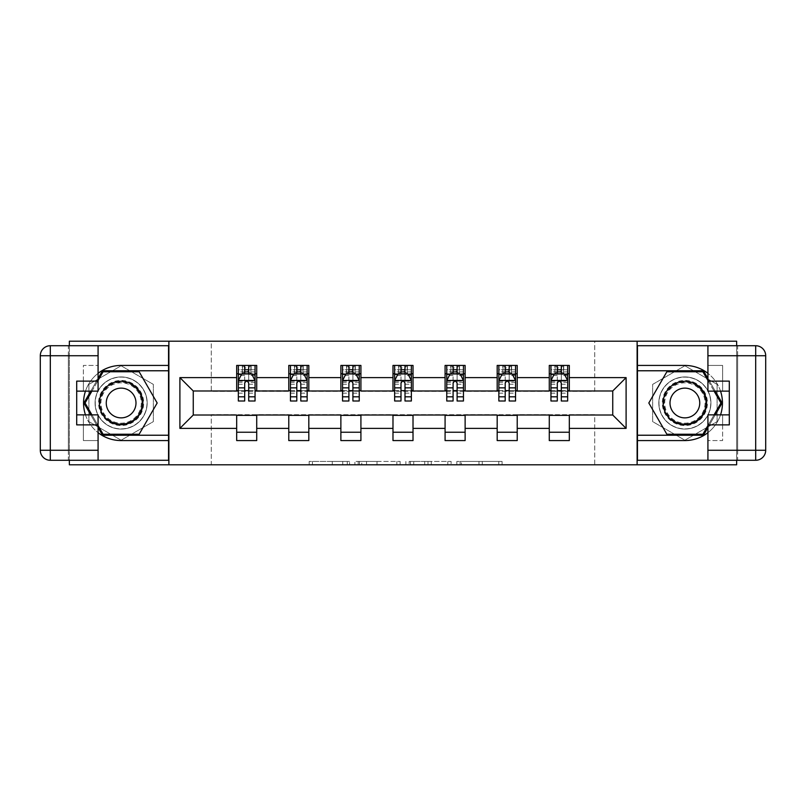 <?xml version="1.0" encoding="UTF-8"?>
<svg xmlns="http://www.w3.org/2000/svg" width="806" height="806" viewBox="0 0 806 806"><rect width="100%" height="100%" fill="white"/><g stroke="black" fill="none" stroke-linecap="round" stroke-linejoin="round"><path stroke-width="0.6" stroke-dasharray="4.03 3.02" d="M349.562 464.79L312.436 464.79L349.562 464.79L349.562 461.445L332.274 461.445L332.274 464.79L332.274 461.445L349.562 461.445L349.562 464.79L349.562 461.445L332.274 461.445L332.274 464.79L332.274 461.445L349.562 461.445L312.436 461.445L349.562 461.445M684.878 376.946A26.054 26.054 0 0 0 658.824 403A26.054 26.054 0 0 0 684.878 429.054A26.054 26.054 0 0 0 710.932 403A26.054 26.054 0 0 0 684.878 376.946A26.054 26.054 0 0 0 658.824 403A26.054 26.054 0 0 0 684.878 429.054A26.054 26.054 0 0 0 710.932 403A26.054 26.054 0 0 0 684.878 376.946A26.054 26.054 0 0 1 710.932 403A26.054 26.054 0 0 1 684.878 429.054A26.054 26.054 0 0 0 710.932 403A26.054 26.054 0 0 0 684.878 376.946A26.054 26.054 0 0 0 658.824 403A26.054 26.054 0 0 0 684.878 429.054A26.054 26.054 0 0 1 658.824 403A26.054 26.054 0 0 1 684.878 376.946M121.122 429.054A26.054 26.054 0 0 1 95.068 403A26.054 26.054 0 0 1 121.122 376.946A26.054 26.054 0 0 0 95.068 403A26.054 26.054 0 0 0 121.122 429.054A26.054 26.054 0 0 0 147.176 403A26.054 26.054 0 0 0 121.122 376.946A26.054 26.054 0 0 1 147.176 403A26.054 26.054 0 0 1 121.122 429.054A26.054 26.054 0 0 1 95.068 403A26.054 26.054 0 0 1 121.122 376.946A26.054 26.054 0 0 0 95.068 403A26.054 26.054 0 0 0 121.122 429.054A26.054 26.054 0 0 0 147.176 403A26.054 26.054 0 0 0 121.122 376.946A26.054 26.054 0 0 1 147.176 403A26.054 26.054 0 0 1 121.122 429.054M498.803 464.79L460.125 464.79L498.803 464.79L498.803 461.445L482.25 461.445L502.088 461.445L502.088 464.79L502.088 461.445L460.125 461.445L502.088 461.445L502.088 464.79L502.088 461.445L498.803 461.445L498.803 464.79M478.976 464.79L461.435 464.79L478.976 464.79L478.976 461.445L482.25 461.445L478.976 461.445L478.976 464.79L478.976 461.445L461.435 461.445L461.435 464.79L461.435 461.445L478.976 461.445L478.976 464.79M456.841 464.79L460.125 464.79L456.841 464.79L456.841 461.445L460.125 461.445L456.841 461.445L456.841 464.79M309.161 464.79L312.436 464.79L309.161 464.79L309.161 461.445L312.436 461.445L309.161 461.445L309.161 464.79M69.356 464.79L211.293 464.79L211.293 414.687L594.707 414.687L594.707 464.79L211.293 464.79L211.293 414.687L594.707 414.687L594.707 464.79L736.644 464.79L736.644 341.21L594.707 341.21L594.707 391.313L211.293 391.313L211.293 341.21L594.707 341.21L594.707 391.313L211.293 391.313L211.293 341.21L69.356 341.21L69.356 464.79M400.129 464.79L396.854 464.79L400.129 464.79L400.129 461.445L400.129 464.79M358.166 464.79L396.854 464.79L354.892 464.79L358.166 464.79L358.166 461.445L400.129 461.445L354.892 461.445L354.892 464.79L354.892 461.445L358.166 461.445L358.166 464.79M409.146 464.79L451.108 464.79L405.871 464.79L409.146 464.79L409.146 461.445L451.108 461.445L451.108 464.79L451.108 461.445L431.27 461.445L431.27 464.79M236.682 432.228L256.721 432.228L256.721 440.57L236.682 440.57L236.682 415.019L193.259 415.019L193.259 390.981L256.721 390.638L256.721 373.772L236.682 373.772L236.682 365.43L256.721 365.43L256.721 373.772M288.78 432.228L308.819 432.228L308.819 440.57L288.78 440.57L288.78 415.019L236.682 415.362M340.878 432.228L360.917 432.228L360.917 440.57L340.878 440.57L340.878 415.019L288.78 415.362M392.985 432.228L413.015 432.228L413.015 440.57L392.985 440.57L392.985 415.019L340.878 415.362M445.083 432.228L465.122 432.228L465.122 440.57L445.083 440.57L445.083 415.019L392.985 415.362M497.181 432.228L517.22 432.228L517.22 440.57L497.181 440.57L497.181 415.019L445.083 415.362M549.279 432.228L569.318 432.228L569.318 440.57L549.279 440.57L549.279 415.019L497.181 415.362M288.78 365.43L308.819 365.43L308.819 373.772L288.78 373.772L288.78 365.43M340.878 365.43L360.917 365.43L360.917 373.772L340.878 373.772L340.878 365.43M392.985 365.43L413.015 365.43L413.015 373.772L392.985 373.772L392.985 365.43M445.083 365.43L465.122 365.43L465.122 373.772L445.083 373.772L445.083 365.43M497.181 365.43L517.22 365.43L517.22 373.772L497.181 373.772L497.181 365.43M549.279 365.43L569.318 365.43L569.318 373.772L549.279 373.772L549.279 365.43M549.279 415.362L612.741 415.019L612.741 390.981L517.22 390.981L517.22 373.772M517.22 390.638L465.122 390.981L465.122 373.772M465.122 390.638L413.015 390.981L413.015 373.772M413.015 390.638L360.917 390.981L360.917 373.772M360.917 390.638L308.819 390.981L308.819 373.772M308.819 390.638L256.721 390.638M69.356 345.724L69.356 460.276M736.644 460.276L736.644 345.724M248.701 373.772L244.692 373.772M236.682 390.638L236.682 373.772M238.344 390.638L244.692 390.638M248.701 390.638L255.049 390.638M256.721 432.228L256.721 415.362M308.819 432.228L308.819 415.362M288.78 390.638L288.78 373.772M300.799 373.772L296.799 373.772M290.452 390.638L296.799 390.638M300.799 390.638L307.146 390.638M360.917 432.228L360.917 415.362M340.878 390.638L340.878 373.772M352.907 373.772L348.897 373.772M342.55 390.638L348.897 390.638M352.907 390.638L359.244 390.638M413.015 432.228L413.015 415.362M392.985 390.638L392.985 373.772M405.005 373.772L400.995 373.772M394.648 390.638L400.995 390.638M405.005 390.638L411.352 390.638M465.122 432.228L465.122 415.362M445.083 390.638L445.083 373.772M457.103 373.772L453.093 373.772M446.756 390.638L453.093 390.638M457.103 390.638L463.45 390.638M517.22 432.228L517.22 415.362M497.181 390.638L497.181 373.772M509.201 373.772L505.201 373.772M498.854 390.638L505.201 390.638M509.201 390.638L515.548 390.638M569.318 432.228L569.318 415.362M549.279 390.638L549.279 373.772M569.318 390.638L569.318 373.772M561.308 373.772L557.299 373.772M550.951 390.638L557.299 390.638M561.308 390.638L567.656 390.638M168.877 464.79L168.877 341.21M121.122 440.217L153.352 421.609L153.352 384.391L121.122 365.783L88.892 384.391L88.892 421.609L121.122 440.217L153.352 421.609L153.352 384.391L121.122 365.783L88.892 384.391L88.892 421.609L121.122 440.217M637.123 341.21L637.123 464.79M717.108 384.391L684.878 365.783L652.648 384.391L652.648 421.609L684.878 440.217L717.108 421.609L717.108 384.391L684.878 365.783L652.648 384.391L652.648 421.609L684.878 440.217L717.108 421.609L717.108 384.391M361.773 464.79L366.529 464.79L361.773 464.79L361.773 461.445L359.486 461.445L359.486 464.79L359.486 461.445L366.529 461.445L361.773 461.445L361.773 464.79M366.529 464.79L377.017 464.79L366.529 464.79L366.529 461.445L377.017 461.445L377.017 464.79L377.017 461.445L366.529 461.445L366.529 464.79M409.146 461.445L427.996 461.445L427.996 464.79L427.996 461.445L424.722 461.445L427.996 461.445L427.996 464.79L427.996 461.445L431.27 461.445M410.456 461.445L410.456 464.79L410.456 461.445M405.871 461.445L405.871 464.79L405.871 461.445M244.692 365.43L238.344 365.43L238.344 373.772L238.344 369.773L244.692 369.773L244.692 365.43L255.049 365.43L255.049 373.772L255.049 371.898L248.701 371.898M238.344 380.623L238.344 396.653L238.344 380.623L241.689 373.944L251.704 373.944L255.049 380.623L255.049 396.653L255.049 380.623M238.344 400.995L238.344 369.773L255.049 369.773L255.049 371.898M255.049 400.995L255.049 369.773L248.701 369.773L248.701 365.43M244.692 400.995L244.692 382.306L238.344 382.306M238.344 381.137L244.692 381.137L244.692 396.653L244.692 383.132C246.031 380.603 247.361 380.603 248.701 383.132L248.701 396.653L248.701 381.137L255.049 381.137M238.344 373.772L250.878 373.772L250.878 365.43L255.049 365.43M248.369 367.929L248.369 371.274L245.024 371.274L245.024 367.929L248.369 367.929L250.878 365.43L250.878 373.772L250.878 365.43L242.525 365.43L242.525 373.772L242.284 365.43L242.284 373.772M238.344 365.43L242.284 365.43M244.692 369.773L244.692 382.306M255.049 382.306L248.701 382.306L248.701 369.773M244.692 381.137L244.692 373.944M248.701 373.944L248.701 381.137M248.701 382.306L248.701 400.995M248.369 371.274L250.878 373.772L255.049 373.772M245.024 371.274L242.525 373.772M245.024 367.929L242.525 365.43M132.396 383.475A22.548 22.548 0 0 0 101.596 391.726A22.548 22.548 0 0 0 109.848 422.525A22.548 22.548 0 0 0 140.647 414.274A22.548 22.548 0 0 0 132.396 383.475M110.684 421.075A20.875 20.875 0 0 1 103.047 392.562A20.875 20.875 0 0 1 131.559 384.925A20.875 20.875 0 0 0 103.047 392.562A20.875 20.875 0 0 0 110.684 421.075A20.875 20.875 0 0 0 139.196 413.438A20.875 20.875 0 0 0 131.559 384.925A20.875 20.875 0 0 1 139.196 413.438A20.875 20.875 0 0 1 110.684 421.075A20.875 20.875 0 0 0 139.196 413.438A20.875 20.875 0 0 0 131.559 384.925M113.696 415.876A14.861 14.861 0 0 1 108.256 395.565A14.861 14.861 0 0 1 128.557 390.124A14.861 14.861 0 0 1 133.998 410.435A14.861 14.861 0 0 1 113.696 415.876M134.068 380.583A25.883 25.883 0 0 1 143.539 415.946A25.883 25.883 0 0 1 108.185 425.417A25.883 25.883 0 0 1 98.705 390.054A25.883 25.883 0 0 1 134.068 380.583A25.883 25.883 0 0 1 143.539 415.946A25.883 25.883 0 0 1 108.185 425.417A25.883 25.883 0 0 1 98.705 390.054A25.883 25.883 0 0 1 134.068 380.583M139.156 434.222L103.097 434.222L85.063 403L103.097 371.778L139.156 371.778L157.18 403L139.156 434.222M98.08 425.538L91.914 414.858M91.914 391.142L98.08 380.462M696.152 383.475A22.548 22.548 0 0 0 665.353 391.726A22.548 22.548 0 0 0 673.604 422.525A22.548 22.548 0 0 0 704.404 414.274A22.548 22.548 0 0 0 696.152 383.475M674.441 421.075A20.875 20.875 0 0 1 666.804 392.562A20.875 20.875 0 0 1 695.316 384.925A20.875 20.875 0 0 0 666.804 392.562A20.875 20.875 0 0 0 674.441 421.075A20.875 20.875 0 0 0 702.953 413.438A20.875 20.875 0 0 0 695.316 384.925A20.875 20.875 0 0 1 702.953 413.438A20.875 20.875 0 0 1 674.441 421.075A20.875 20.875 0 0 0 702.953 413.438A20.875 20.875 0 0 0 695.316 384.925M677.443 415.876A14.861 14.861 0 0 1 672.003 395.565A14.861 14.861 0 0 1 692.304 390.124A14.861 14.861 0 0 1 697.744 410.435A14.861 14.861 0 0 1 677.443 415.876M697.815 380.583A25.883 25.883 0 0 1 707.295 415.946A25.883 25.883 0 0 1 671.932 425.417A25.883 25.883 0 0 1 662.461 390.054A25.883 25.883 0 0 1 697.815 380.583A25.883 25.883 0 0 1 707.295 415.946A25.883 25.883 0 0 1 671.932 425.417A25.883 25.883 0 0 1 662.461 390.054A25.883 25.883 0 0 1 697.815 380.583M702.903 434.222L666.844 434.222L648.82 403L666.844 371.778L702.903 371.778L720.937 403L702.903 434.222M707.92 380.462L714.086 391.142M714.086 414.858L707.92 425.538M98.08 373.329A37.57 37.57 0 0 0 85.466 391.142M85.466 414.858A37.57 37.57 0 0 0 98.08 432.671M98.08 345.724L98.08 381.127L83.381 381.127L83.381 391.142L83.381 365.43L98.08 365.43L83.381 365.43L83.381 381.127M76.701 424.873L76.701 391.142L98.08 391.142L98.08 381.127M76.701 414.858L83.381 414.858L83.381 440.57L83.381 414.858L98.08 414.858L98.08 460.276M83.381 440.57L98.08 440.57L83.381 440.57M68.359 355.738L68.359 345.724L168.545 345.724L168.545 460.276L68.359 460.276L68.359 450.262L50.315 450.262L50.315 355.738L68.359 355.738L68.359 450.262M40.3 355.738L40.3 450.262A10.015 10.015 0 0 0 50.315 460.276L68.359 460.276L68.359 345.724L50.315 345.724L50.315 355.738L40.3 355.738A10.015 10.015 0 0 1 50.315 345.724A10.015 10.015 0 0 0 40.3 355.738M76.701 391.142L76.701 381.127M168.545 440.57L121.122 440.57A37.57 37.57 0 0 1 83.552 403A37.57 37.57 0 0 1 121.122 365.43L168.545 365.43M90.756 414.858L98.08 427.543M98.08 378.457L90.756 391.142M168.545 370.77L102.513 370.77L83.905 403L102.513 435.23L168.545 435.23M707.92 432.671A37.57 37.57 0 0 0 720.534 414.858M720.534 391.142A37.57 37.57 0 0 0 707.92 373.329M707.92 460.276L707.92 424.873L722.619 424.873L722.619 414.858L722.619 440.57L707.92 440.57L722.619 440.57L722.619 424.873M729.299 381.127L729.299 414.858L707.92 414.858L707.92 424.873M729.299 391.142L722.619 391.142L722.619 365.43L722.619 391.142L707.92 391.142L707.92 345.724M722.619 365.43L707.92 365.43L722.619 365.43M737.641 450.262L737.641 460.276L637.455 460.276L637.455 345.724L737.641 345.724L737.641 355.738L755.685 355.738L755.685 450.262L737.641 450.262L737.641 355.738M765.7 450.262L765.7 355.738A10.015 10.015 0 0 0 755.685 345.724L737.641 345.724L737.641 460.276L755.685 460.276L755.685 450.262L765.7 450.262A10.015 10.015 0 0 1 755.685 460.276A10.015 10.015 0 0 0 765.7 450.262M729.299 414.858L729.299 424.873M637.455 365.43L684.878 365.43A37.57 37.57 0 0 1 722.448 403A37.57 37.57 0 0 1 684.878 440.57L637.455 440.57M715.244 391.142L707.92 378.457M707.92 427.543L715.244 414.858M637.455 435.23L703.487 435.23L722.095 403L703.487 370.77L637.455 370.77M296.799 365.43L290.452 365.43L290.452 373.772L290.452 369.773L296.799 369.773L296.799 365.43L307.146 365.43L307.146 373.772L307.146 371.898L300.799 371.898M290.452 380.623L290.452 396.653L290.452 380.623L293.787 373.944L303.812 373.944L307.146 380.623L307.146 396.653L307.146 380.623M290.452 400.995L290.452 369.773L307.146 369.773L307.146 371.898M307.146 400.995L307.146 369.773L300.799 369.773L300.799 365.43M296.799 400.995L296.799 382.306L290.452 382.306M290.452 381.137L296.799 381.137L296.799 396.653L296.799 383.132C298.129 380.603 299.459 380.603 300.799 383.132L300.799 396.653L300.799 381.137L307.146 381.137M290.452 373.772L302.975 373.772L302.975 365.43L307.146 365.43M300.467 367.929L300.467 371.274L297.132 371.274L297.132 367.929L300.467 367.929L302.975 365.43L302.975 373.772L302.975 365.43L294.623 365.43L294.623 373.772L294.381 365.43L294.381 373.772M290.452 365.43L294.381 365.43M296.799 369.773L296.799 382.306M307.146 382.306L300.799 382.306L300.799 369.773M296.799 381.137L296.799 373.944M300.799 373.944L300.799 381.137M300.799 382.306L300.799 400.995M300.467 371.274L302.975 373.772L307.146 373.772M297.132 371.274L294.623 373.772M297.132 367.929L294.623 365.43M348.897 365.43L342.55 365.43L342.55 373.772L342.55 369.773L348.897 369.773L348.897 365.43L359.244 365.43L359.244 373.772L359.244 371.898L352.907 371.898M342.55 380.623L342.55 396.653L342.55 380.623L345.885 373.944L355.909 373.944L359.244 380.623L359.244 396.653L359.244 380.623M342.55 400.995L342.55 369.773L359.244 369.773L359.244 371.898M359.244 400.995L359.244 369.773L352.907 369.773L352.907 365.43M348.897 400.995L348.897 382.306L342.55 382.306M342.55 381.137L348.897 381.137L348.897 396.653L348.897 383.132C350.227 380.603 351.567 380.603 352.907 383.132L352.907 396.653L352.907 381.137L359.244 381.137M342.55 373.772L355.073 373.772L355.073 365.43L359.244 365.43M352.565 367.929L352.565 371.274L349.23 371.274L349.23 367.929L352.565 367.929L355.073 365.43L355.073 373.772L355.073 365.43L346.721 365.43L346.721 373.772L346.479 365.43L346.479 373.772M342.55 365.43L346.479 365.43M348.897 369.773L348.897 382.306M359.244 382.306L352.907 382.306L352.907 369.773M348.897 381.137L348.897 373.944M352.907 373.944L352.907 381.137M352.907 382.306L352.907 400.995M352.565 371.274L355.073 373.772L359.244 373.772M349.23 371.274L346.721 373.772M349.23 367.929L346.721 365.43M400.995 365.43L394.648 365.43L394.648 373.772L394.648 369.773L400.995 369.773L400.995 365.43L411.352 365.43L411.352 373.772L411.352 371.898L405.005 371.898M394.648 380.623L394.648 396.653L394.648 380.623L397.993 373.944L408.007 373.944L411.352 380.623L411.352 396.653L411.352 380.623M394.648 400.995L394.648 369.773L411.352 369.773L411.352 371.898M411.352 400.995L411.352 369.773L405.005 369.773L405.005 365.43M400.995 400.995L400.995 382.306L394.648 382.306M394.648 381.137L400.995 381.137L400.995 396.653L400.995 383.132C402.325 380.603 403.665 380.603 405.005 383.132L405.005 396.653L405.005 381.137L411.352 381.137M394.648 373.772L407.171 373.772L407.171 365.43L411.352 365.43M404.672 367.929L404.672 371.274L401.328 371.274L401.328 367.929L404.672 367.929L407.171 365.43L407.171 373.772L407.171 365.43L398.829 365.43L398.829 373.772L398.587 365.43L398.587 373.772M394.648 365.43L398.587 365.43M400.995 369.773L400.995 382.306M411.352 382.306L405.005 382.306L405.005 369.773M400.995 381.137L400.995 373.944M405.005 373.944L405.005 381.137M405.005 382.306L405.005 400.995M404.672 371.274L407.171 373.772L411.352 373.772M401.328 371.274L398.829 373.772M401.328 367.929L398.829 365.43M453.093 365.43L446.756 365.43L446.756 373.772L446.756 369.773L453.093 369.773L453.093 365.43L463.45 365.43L463.45 373.772L463.45 371.898L457.103 371.898M446.756 380.623L446.756 396.653L446.756 380.623L450.091 373.944L460.115 373.944L463.45 380.623L463.45 396.653L463.45 380.623M446.756 400.995L446.756 369.773L463.45 369.773L463.45 371.898M463.45 400.995L463.45 369.773L457.103 369.773L457.103 365.43M453.093 400.995L453.093 382.306L446.756 382.306M446.756 381.137L453.093 381.137L453.093 396.653L453.093 383.132C454.433 380.603 455.763 380.603 457.103 383.132L457.103 396.653L457.103 381.137L463.45 381.137M446.756 373.772L459.279 373.772L459.279 365.43L463.45 365.43M456.77 367.929L456.77 371.274L453.435 371.274L453.435 367.929L456.77 367.929L459.279 365.43L459.279 373.772L459.279 365.43L450.927 365.43L450.927 373.772L450.685 365.43L450.685 373.772M446.756 365.43L450.685 365.43M453.093 369.773L453.093 382.306M463.45 382.306L457.103 382.306L457.103 369.773M453.093 381.137L453.093 373.944M457.103 373.944L457.103 381.137M457.103 382.306L457.103 400.995M456.77 371.274L459.279 373.772L463.45 373.772M453.435 371.274L450.927 373.772M453.435 367.929L450.927 365.43M505.201 365.43L498.854 365.43L498.854 373.772L498.854 369.773L505.201 369.773L505.201 365.43L515.548 365.43L515.548 373.772L515.548 371.898L509.201 371.898M498.854 380.623L498.854 396.653L498.854 380.623L502.188 373.944L512.213 373.944L515.548 380.623L515.548 396.653L515.548 380.623M498.854 400.995L498.854 369.773L515.548 369.773L515.548 371.898M515.548 400.995L515.548 369.773L509.201 369.773L509.201 365.43M505.201 400.995L505.201 382.306L498.854 382.306M498.854 381.137L505.201 381.137L505.201 396.653L505.201 383.132C506.531 380.603 507.871 380.603 509.201 383.132L509.201 396.653L509.201 381.137L515.548 381.137M498.854 373.772L511.377 373.772L511.377 365.43L515.548 365.43M508.868 367.929L508.868 371.274L505.533 371.274L505.533 367.929L508.868 367.929L511.377 365.43L511.377 373.772L511.377 365.43L503.025 365.43L503.025 373.772L502.783 365.43L502.783 373.772M498.854 365.43L502.783 365.43M505.201 369.773L505.201 382.306M515.548 382.306L509.201 382.306L509.201 369.773M505.201 381.137L505.201 373.944M509.201 373.944L509.201 381.137M509.201 382.306L509.201 400.995M508.868 371.274L511.377 373.772L515.548 373.772M505.533 371.274L503.025 373.772M505.533 367.929L503.025 365.43M557.299 365.43L550.951 365.43L550.951 373.772L550.951 369.773L557.299 369.773L557.299 365.43L567.656 365.43L567.656 373.772L567.656 371.898L561.308 371.898M550.951 380.623L550.951 396.653L550.951 380.623L554.296 373.944L564.311 373.944L567.656 380.623L567.656 396.653L567.656 380.623M550.951 400.995L550.951 369.773L567.656 369.773L567.656 371.898M567.656 400.995L567.656 369.773L561.308 369.773L561.308 365.43M557.299 400.995L557.299 382.306L550.951 382.306M550.951 381.137L557.299 381.137L557.299 396.653L557.299 383.132C558.629 380.603 559.968 380.603 561.308 383.132L561.308 396.653L561.308 381.137L567.656 381.137M550.951 373.772L563.475 373.772L563.475 365.43L567.656 365.43M560.976 367.929L560.976 371.274L557.631 371.274L557.631 367.929L560.976 367.929L563.475 365.43L563.475 373.772L563.475 365.43L555.122 365.43L555.122 373.772L554.881 365.43L554.881 373.772M550.951 365.43L554.881 365.43M557.299 369.773L557.299 382.306M567.656 382.306L561.308 382.306L561.308 369.773M557.299 381.137L557.299 373.944M561.308 373.944L561.308 381.137M561.308 382.306L561.308 400.995M560.976 371.274L563.475 373.772L567.656 373.772M557.631 371.274L555.122 373.772M557.631 367.929L555.122 365.43M347.275 461.445L347.275 464.79L347.275 461.445M342.762 461.445L342.762 464.79L342.762 461.445M312.436 461.445L312.436 464.79L312.436 461.445M396.854 461.445L396.854 464.79L396.854 461.445M447.834 461.445L447.834 464.79L447.834 461.445M424.722 461.445L424.722 464.79L424.722 461.445M413.74 461.445L413.74 464.79L413.74 461.445M482.25 461.445L482.25 464.79L482.25 461.445M460.125 461.445L460.125 464.79L460.125 461.445M238.435 380.452L254.968 380.452M238.344 393.177L244.692 393.177M244.692 375.515L238.344 375.515M255.049 375.515L248.701 375.515M241.488 374.347L244.692 374.347M248.701 374.347L251.905 374.347M248.701 393.177L255.049 393.177M238.344 384.23L244.692 384.23M248.701 384.23L255.049 384.23M244.692 371.898L238.344 371.898M251.119 365.43L251.119 373.772M111.027 420.48A20.19 20.19 0 0 1 103.642 392.905A20.19 20.19 0 0 1 131.217 385.52A20.19 20.19 0 0 1 138.602 413.095A20.19 20.19 0 0 1 111.027 420.48M674.783 420.48A20.19 20.19 0 0 1 667.398 392.905A20.19 20.19 0 0 1 694.973 385.52A20.19 20.19 0 0 1 702.358 413.095A20.19 20.19 0 0 1 674.783 420.48M83.381 424.873L98.08 424.873M50.315 460.276A10.015 10.015 0 0 1 40.3 450.262L50.315 450.262L50.315 460.276M722.619 381.127L707.92 381.127M755.685 345.724A10.015 10.015 0 0 1 765.7 355.738L755.685 355.738L755.685 345.724M290.533 380.452L307.066 380.452M290.452 393.177L296.799 393.177M296.799 375.515L290.452 375.515M307.146 375.515L300.799 375.515M293.585 374.347L296.799 374.347M300.799 374.347L304.013 374.347M300.799 393.177L307.146 393.177M290.452 384.23L296.799 384.23M300.799 384.23L307.146 384.23M296.799 371.898L290.452 371.898M303.217 365.43L303.217 373.772M342.631 380.452L359.164 380.452M342.55 393.177L348.897 393.177M348.897 375.515L342.55 375.515M359.244 375.515L352.907 375.515M345.693 374.347L348.897 374.347M352.907 374.347L356.111 374.347M352.907 393.177L359.244 393.177M342.55 384.23L348.897 384.23M352.907 384.23L359.244 384.23M348.897 371.898L342.55 371.898M355.315 365.43L355.315 373.772M394.739 380.452L411.262 380.452M394.648 393.177L400.995 393.177M400.995 375.515L394.648 375.515M411.352 375.515L405.005 375.515M397.791 374.347L400.995 374.347M405.005 374.347L408.209 374.347M405.005 393.177L411.352 393.177M394.648 384.23L400.995 384.23M405.005 384.23L411.352 384.23M400.995 371.898L394.648 371.898M407.413 365.43L407.413 373.772M446.836 380.452L463.369 380.452M446.756 393.177L453.093 393.177M453.093 375.515L446.756 375.515M463.45 375.515L457.103 375.515M449.889 374.347L453.093 374.347M457.103 374.347L460.307 374.347M457.103 393.177L463.45 393.177M446.756 384.23L453.093 384.23M457.103 384.23L463.45 384.23M453.093 371.898L446.756 371.898M459.521 365.43L459.521 373.772M498.934 380.452L515.467 380.452M498.854 393.177L505.201 393.177M505.201 375.515L498.854 375.515M515.548 375.515L509.201 375.515M501.987 374.347L505.201 374.347M509.201 374.347L512.415 374.347M509.201 393.177L515.548 393.177M498.854 384.23L505.201 384.23M509.201 384.23L515.548 384.23M505.201 371.898L498.854 371.898M511.619 365.43L511.619 373.772M551.032 380.452L567.565 380.452M550.951 393.177L557.299 393.177M557.299 375.515L550.951 375.515M567.656 375.515L561.308 375.515M554.095 374.347L557.299 374.347M561.308 374.347L564.512 374.347M561.308 393.177L567.656 393.177M550.951 384.23L557.299 384.23M561.308 384.23L567.656 384.23M557.299 371.898L550.951 371.898M563.716 365.43L563.716 373.772M238.344 396.653L244.692 396.653M248.701 396.653L255.049 396.653M290.452 396.653L296.799 396.653M300.799 396.653L307.146 396.653M342.55 396.653L348.897 396.653M352.907 396.653L359.244 396.653M394.648 396.653L400.995 396.653M405.005 396.653L411.352 396.653M446.756 396.653L453.093 396.653M457.103 396.653L463.45 396.653M498.854 396.653L505.201 396.653M509.201 396.653L515.548 396.653M550.951 396.653L557.299 396.653M561.308 396.653L567.656 396.653"/><path stroke-width="1.21" d="M69.356 460.276L69.356 464.79L736.644 464.79L736.644 460.276M736.644 345.724L736.644 341.21L637.123 341.21L637.123 464.79M637.123 341.21L69.356 341.21L69.356 345.724M168.877 464.79L168.877 341.21M569.318 377.621L569.318 365.43L549.279 365.43L549.279 377.621L517.22 377.621L517.22 365.43L497.181 365.43L497.181 377.621L465.122 377.621L465.122 365.43L445.083 365.43L445.083 377.621L413.015 377.621L413.015 365.43L392.985 365.43L392.985 377.621L360.917 377.621L360.917 365.43L340.878 365.43L340.878 377.621L308.819 377.621L308.819 365.43L288.78 365.43L288.78 377.621L256.721 377.621L256.721 365.43L236.682 365.43L236.682 377.621L179.899 377.621L179.899 428.379L193.259 415.019L236.682 415.019L236.682 440.57L256.721 440.57L256.721 415.019L288.78 415.019L288.78 440.57L308.819 440.57L308.819 415.019L340.878 415.019L340.878 440.57L360.917 440.57L360.917 415.019L392.985 415.019L392.985 440.57L413.015 440.57L413.015 415.019L445.083 415.019L445.083 440.57L465.122 440.57L465.122 415.019L497.181 415.019L497.181 440.57L517.22 440.57L517.22 415.019L549.279 415.019L549.279 440.57L569.318 440.57L569.318 415.019L612.741 415.019L612.741 390.981L569.318 390.981L569.318 377.621L626.101 377.621L626.101 428.379L569.318 428.379M549.279 428.379L517.22 428.379M497.181 428.379L465.122 428.379M445.083 428.379L413.015 428.379M392.985 428.379L360.917 428.379M340.878 428.379L308.819 428.379M288.78 428.379L256.721 428.379M236.682 428.379L179.899 428.379M549.279 377.621L549.279 390.981L517.22 390.981L517.22 377.621M497.181 377.621L497.181 390.981L465.122 390.981L465.122 377.621M445.083 377.621L445.083 390.981L413.015 390.981L413.015 377.621M392.985 377.621L392.985 390.981L360.917 390.981L360.917 377.621M340.878 377.621L340.878 390.981L308.819 390.981L308.819 377.621M288.78 377.621L288.78 390.981L256.721 390.981L256.721 377.621M236.682 377.621L236.682 390.981L193.259 390.981L179.899 377.621M193.259 390.981L193.259 415.019M626.101 428.379L612.741 415.019M612.741 390.981L626.101 377.621M236.682 373.772L238.344 373.772M244.692 373.772L248.701 373.772M255.049 373.772L256.721 373.772M236.682 390.638L238.344 390.638M244.692 390.638L248.701 390.638M255.049 390.638L256.721 390.638M236.682 415.362L256.721 415.362M236.682 432.228L256.721 432.228M288.78 415.362L308.819 415.362M288.78 432.228L308.819 432.228M288.78 373.772L290.452 373.772M296.799 373.772L300.799 373.772M307.146 373.772L308.819 373.772M288.78 390.638L290.452 390.638M296.799 390.638L300.799 390.638M307.146 390.638L308.819 390.638M340.878 415.362L360.917 415.362M340.878 432.228L360.917 432.228M340.878 373.772L342.55 373.772M348.897 373.772L352.907 373.772M359.244 373.772L360.917 373.772M340.878 390.638L342.55 390.638M348.897 390.638L352.907 390.638M359.244 390.638L360.917 390.638M392.985 415.362L413.015 415.362M392.985 432.228L413.015 432.228M392.985 373.772L394.648 373.772M400.995 373.772L405.005 373.772M411.352 373.772L413.015 373.772M392.985 390.638L394.648 390.638M400.995 390.638L405.005 390.638M411.352 390.638L413.015 390.638M445.083 415.362L465.122 415.362M445.083 432.228L465.122 432.228M445.083 373.772L446.756 373.772M453.093 373.772L457.103 373.772M463.45 373.772L465.122 373.772M445.083 390.638L446.756 390.638M453.093 390.638L457.103 390.638M463.45 390.638L465.122 390.638M497.181 415.362L517.22 415.362M497.181 432.228L517.22 432.228M497.181 373.772L498.854 373.772M505.201 373.772L509.201 373.772M515.548 373.772L517.22 373.772M497.181 390.638L498.854 390.638M505.201 390.638L509.201 390.638M515.548 390.638L517.22 390.638M549.279 415.362L569.318 415.362M549.279 432.228L569.318 432.228M549.279 373.772L550.951 373.772M557.299 373.772L561.308 373.772M567.656 373.772L569.318 373.772M549.279 390.638L550.951 390.638M557.299 390.638L561.308 390.638M567.656 390.638L569.318 390.638M248.701 369.773L244.692 369.773M255.049 396.814L248.701 396.814L248.701 400.995L255.049 400.995L255.049 380.623L251.704 373.944L241.689 373.944L238.344 380.623L238.344 400.995L244.692 400.995L244.692 396.814L238.344 396.814M238.344 380.623L238.344 365.43M255.049 380.623L255.049 365.43M244.692 373.944L244.692 365.43M248.701 365.43L248.701 373.944M248.701 396.814L248.701 383.132C247.371 380.553 246.031 380.553 244.692 383.132L244.692 396.814M131.972 384.2A21.712 21.712 0 0 0 102.322 392.149A21.712 21.712 0 0 0 110.271 421.8A21.712 21.712 0 0 0 139.922 413.851A21.712 21.712 0 0 0 131.972 384.2M128.557 390.124A14.861 14.861 0 0 0 108.256 395.565A14.861 14.861 0 0 0 113.696 415.876A14.861 14.861 0 0 0 133.998 410.435A14.861 14.861 0 0 0 128.557 390.124M98.08 380.462L103.097 371.778L139.156 371.778L157.18 403L139.156 434.222L103.097 434.222L98.08 425.538M91.914 414.858L85.063 403L91.914 391.142M695.729 384.2A21.712 21.712 0 0 0 666.078 392.149A21.712 21.712 0 0 0 674.028 421.8A21.712 21.712 0 0 0 703.678 413.851A21.712 21.712 0 0 0 695.729 384.2M692.304 390.124A14.861 14.861 0 0 0 672.003 395.565A14.861 14.861 0 0 0 677.443 415.876A14.861 14.861 0 0 0 697.744 410.435A14.861 14.861 0 0 0 692.304 390.124M707.92 425.538L702.903 434.222L666.844 434.222L648.82 403L666.844 371.778L702.903 371.778L707.92 380.462M714.086 391.142L720.937 403L714.086 414.858M98.08 432.671A37.57 37.57 0 0 0 121.122 440.57L168.545 440.57L168.545 460.276L50.315 460.276A10.015 10.015 0 0 1 40.3 450.262L40.3 355.738A10.015 10.015 0 0 1 50.315 345.724L98.08 345.724L98.08 391.142L76.701 391.142M98.08 345.724L168.545 345.724L168.545 365.43L121.122 365.43A37.57 37.57 0 0 0 98.08 373.329M85.466 391.142A37.57 37.57 0 0 0 85.466 414.858M168.545 440.57L168.545 365.43M76.701 414.858L98.08 414.858L98.08 460.276M98.08 381.127L76.701 381.127L76.701 424.873L98.08 424.873M168.545 370.77L102.513 370.77L98.08 378.457M98.08 427.543L102.513 435.23L168.545 435.23M90.756 391.142L83.905 403L90.756 414.858M707.92 373.329A37.57 37.57 0 0 0 684.878 365.43L637.455 365.43L637.455 345.724L755.685 345.724A10.015 10.015 0 0 1 765.7 355.738L765.7 450.262A10.015 10.015 0 0 1 755.685 460.276L707.92 460.276L707.92 414.858L729.299 414.858M707.92 460.276L637.455 460.276L637.455 440.57L684.878 440.57A37.57 37.57 0 0 0 707.92 432.671M720.534 414.858A37.57 37.57 0 0 0 720.534 391.142M637.455 365.43L637.455 440.57M729.299 391.142L707.92 391.142L707.92 345.724M707.92 424.873L729.299 424.873L729.299 381.127L707.92 381.127M637.455 435.23L703.487 435.23L707.92 427.543M707.92 378.457L703.487 370.77L637.455 370.77M715.244 414.858L722.095 403L715.244 391.142M300.799 369.773L296.799 369.773M307.146 396.814L300.799 396.814L300.799 400.995L307.146 400.995L307.146 380.623L303.812 373.944L293.787 373.944L290.452 380.623L290.452 400.995L296.799 400.995L296.799 396.814L290.452 396.814M290.452 380.623L290.452 365.43M307.146 380.623L307.146 365.43M296.799 373.944L296.799 365.43M300.799 365.43L300.799 373.944M300.799 396.814L300.799 383.132C299.469 380.553 298.129 380.553 296.799 383.132L296.799 396.814M352.907 369.773L348.897 369.773M359.244 396.814L352.907 396.814L352.907 400.995L359.244 400.995L359.244 380.623L355.909 373.944L345.885 373.944L342.55 380.623L342.55 400.995L348.897 400.995L348.897 396.814L342.55 396.814M342.55 380.623L342.55 365.43M359.244 380.623L359.244 365.43M348.897 373.944L348.897 365.43M352.907 365.43L352.907 373.944M352.907 396.814L352.907 383.132C351.567 380.553 350.237 380.553 348.897 383.132L348.897 396.814M405.005 369.773L400.995 369.773M411.352 396.814L405.005 396.814L405.005 400.995L411.352 400.995L411.352 380.623L408.007 373.944L397.993 373.944L394.648 380.623L394.648 400.995L400.995 400.995L400.995 396.814L394.648 396.814M394.648 380.623L394.648 365.43M411.352 380.623L411.352 365.43M400.995 373.944L400.995 365.43M405.005 365.43L405.005 373.944M405.005 396.814L405.005 383.132C403.665 380.553 402.335 380.553 400.995 383.132L400.995 396.814M457.103 369.773L453.093 369.773M463.45 396.814L457.103 396.814L457.103 400.995L463.45 400.995L463.45 380.623L460.115 373.944L450.091 373.944L446.756 380.623L446.756 400.995L453.093 400.995L453.093 396.814L446.756 396.814M446.756 380.623L446.756 365.43M463.45 380.623L463.45 365.43M453.093 373.944L453.093 365.43M457.103 365.43L457.103 373.944M457.103 396.814L457.103 383.132C455.773 380.553 454.433 380.553 453.093 383.132L453.093 396.814M509.201 369.773L505.201 369.773M515.548 396.814L509.201 396.814L509.201 400.995L515.548 400.995L515.548 380.623L512.213 373.944L502.188 373.944L498.854 380.623L498.854 400.995L505.201 400.995L505.201 396.814L498.854 396.814M498.854 380.623L498.854 365.43M515.548 380.623L515.548 365.43M505.201 373.944L505.201 365.43M509.201 365.43L509.201 373.944M509.201 396.814L509.201 383.132C507.871 380.553 506.531 380.553 505.201 383.132L505.201 396.814M561.308 369.773L557.299 369.773M567.656 396.814L561.308 396.814L561.308 400.995L567.656 400.995L567.656 380.623L564.311 373.944L554.296 373.944L550.951 380.623L550.951 400.995L557.299 400.995L557.299 396.814L550.951 396.814M550.951 380.623L550.951 365.43M567.656 380.623L567.656 365.43M557.299 373.944L557.299 365.43M561.308 365.43L561.308 373.944M561.308 396.814L561.308 383.132C559.968 380.553 558.639 380.553 557.299 383.132L557.299 396.814M254.968 380.452L238.435 380.452M238.344 374.347L241.488 374.347M251.905 374.347L255.049 374.347M244.692 387.857L238.344 387.857M255.049 387.857L248.701 387.857M248.701 371.898L244.692 371.898M98.08 355.738L50.315 355.738L50.315 450.262L98.08 450.262M40.3 355.738L50.315 355.738L50.315 345.724M50.315 460.276L50.315 450.262L40.3 450.262M707.92 450.262L755.685 450.262L755.685 355.738L707.92 355.738M765.7 450.262L755.685 450.262L755.685 460.276M755.685 345.724L755.685 355.738L765.7 355.738M307.066 380.452L290.533 380.452M290.452 374.347L293.585 374.347M304.013 374.347L307.146 374.347M296.799 387.857L290.452 387.857M307.146 387.857L300.799 387.857M300.799 371.898L296.799 371.898M359.164 380.452L342.631 380.452M342.55 374.347L345.693 374.347M356.111 374.347L359.244 374.347M348.897 387.857L342.55 387.857M359.244 387.857L352.907 387.857M352.907 371.898L348.897 371.898M411.262 380.452L394.739 380.452M394.648 374.347L397.791 374.347M408.209 374.347L411.352 374.347M400.995 387.857L394.648 387.857M411.352 387.857L405.005 387.857M405.005 371.898L400.995 371.898M463.369 380.452L446.836 380.452M446.756 374.347L449.889 374.347M460.307 374.347L463.45 374.347M453.093 387.857L446.756 387.857M463.45 387.857L457.103 387.857M457.103 371.898L453.093 371.898M515.467 380.452L498.934 380.452M498.854 374.347L501.987 374.347M512.415 374.347L515.548 374.347M505.201 387.857L498.854 387.857M515.548 387.857L509.201 387.857M509.201 371.898L505.201 371.898M567.565 380.452L551.032 380.452M550.951 374.347L554.095 374.347M564.512 374.347L567.656 374.347M557.299 387.857L550.951 387.857M567.656 387.857L561.308 387.857M561.308 371.898L557.299 371.898"/></g></svg>
